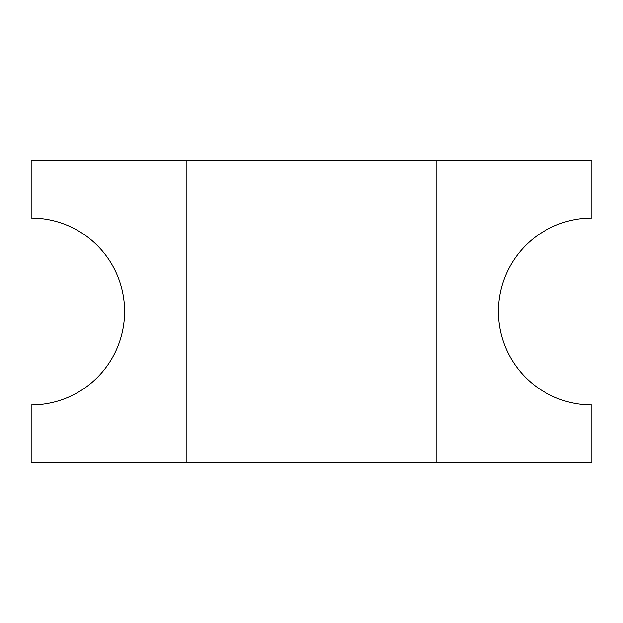 <?xml version="1.0" encoding="UTF-8"?>
<svg xmlns="http://www.w3.org/2000/svg" width="623" height="623" viewBox="0 0 623 623"><rect width="100%" height="100%" fill="white"/><g stroke="black" fill="none" stroke-linecap="round" stroke-linejoin="round"><path stroke-width="0.93" d="M498.4 311.5A93.45 93.45 0 0 1 591.85 218.05L591.85 160.944L31.15 160.944L31.15 218.05A93.45 93.45 0 0 1 124.6 311.5A93.45 93.45 0 0 1 31.15 404.95L31.15 462.056L591.85 462.056L591.85 404.95A93.45 93.45 0 0 1 498.4 311.5M436.1 462.056L436.1 160.944M186.9 160.944L186.9 462.056"/></g></svg>
